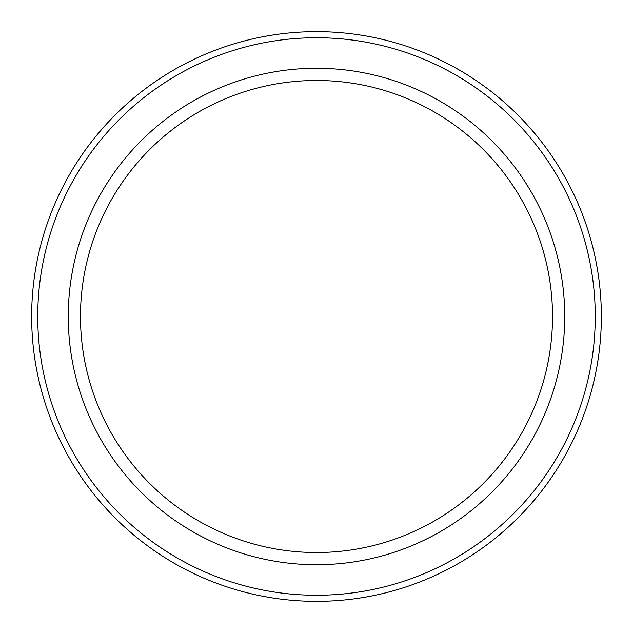 <?xml version="1.0" encoding="UTF-8"?>
<svg xmlns="http://www.w3.org/2000/svg" width="633" height="633" viewBox="0 0 633 633"><rect width="100%" height="100%" fill="white"/><g stroke="black" fill="none" stroke-linecap="round" stroke-linejoin="round"><path stroke-width="0.95" d="M552.522 316.5A236.022 236.022 0 0 0 316.5 80.478A236.022 236.022 0 0 0 80.478 316.5A236.022 236.022 0 0 0 316.5 552.522A236.022 236.022 0 0 0 552.522 316.5M564.731 316.5A248.231 248.231 0 0 0 316.5 68.269A248.231 248.231 0 0 0 68.269 316.5A248.231 248.231 0 0 0 316.5 564.731A248.231 248.231 0 0 0 564.731 316.5M595.249 316.5A278.749 278.749 0 0 0 316.5 37.751A278.749 278.749 0 0 0 37.751 316.5A278.749 278.749 0 0 0 316.5 595.249A278.749 278.749 0 0 0 595.249 316.5M601.35 316.5A284.85 284.85 0 0 0 316.5 31.65A284.85 284.85 0 0 0 31.65 316.5A284.85 284.85 0 0 0 316.5 601.35A284.85 284.85 0 0 0 601.35 316.5"/></g></svg>
